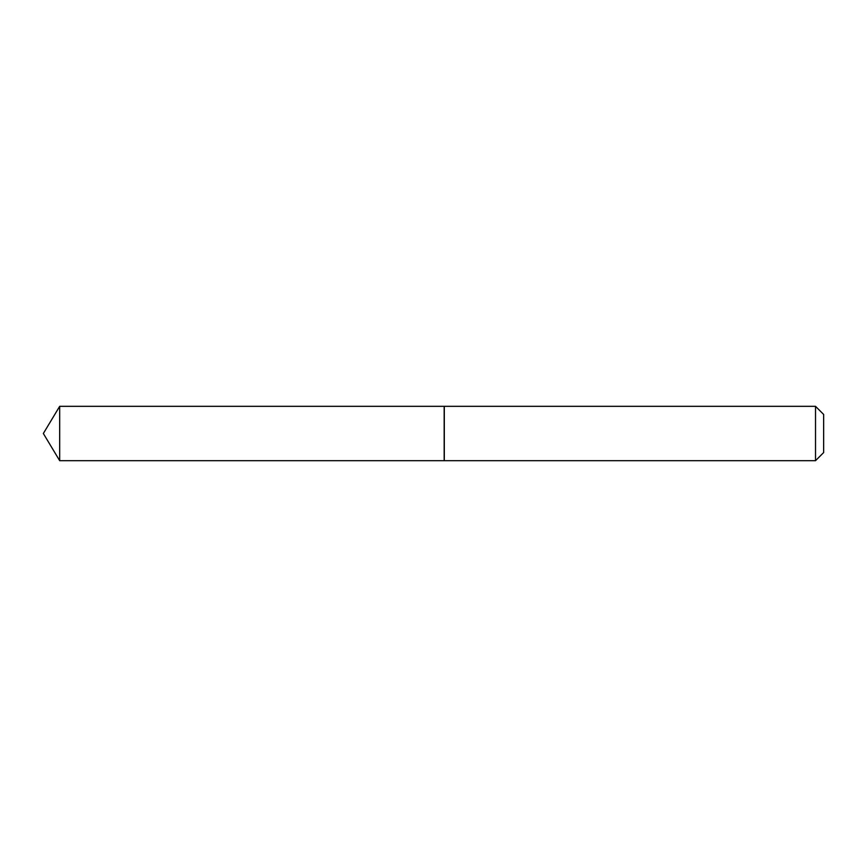 <?xml version="1.0" encoding="UTF-8"?>
<svg xmlns="http://www.w3.org/2000/svg" width="867" height="867" viewBox="0 0 867 867"><rect width="100%" height="100%" fill="white"/><g stroke="black" fill="none" stroke-linecap="round" stroke-linejoin="round"><path stroke-width="0.65" stroke-dasharray="4.33 3.25" d="M59.682 460.68L59.682 406.32M444.164 460.68L444.164 406.32M823.65 452.552L823.65 414.448M815.522 460.68L815.522 406.32M444.294 460.68L444.294 406.32M444.164 433.5L444.164 460.55L444.164 433.5"/><path stroke-width="1.3" d="M59.682 406.32L59.682 460.68L444.164 460.68L444.164 406.32L59.682 406.32L43.35 433.5L59.682 460.68M815.522 406.32L823.65 414.448L823.65 452.552L815.522 460.68L815.522 406.32L444.294 406.32L444.294 460.68L815.522 460.68"/></g></svg>
